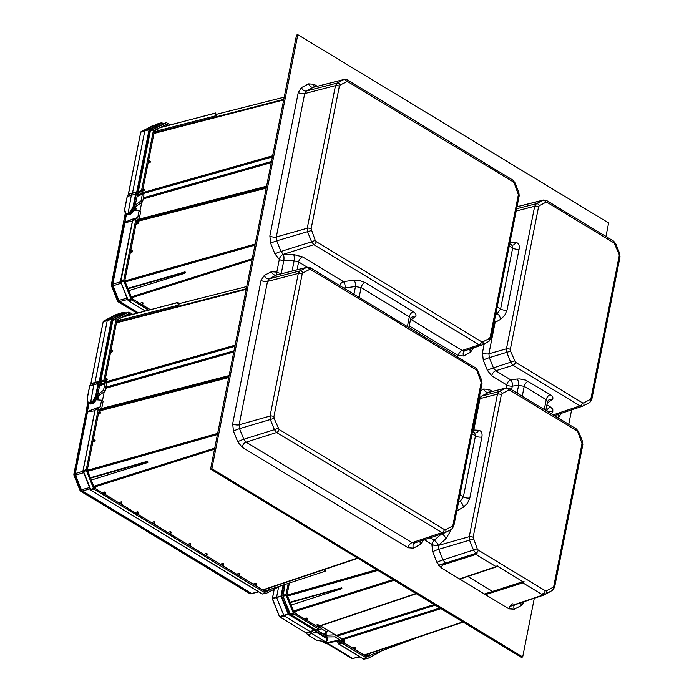 <?xml version="1.0" encoding="UTF-8"?>
<svg xmlns="http://www.w3.org/2000/svg" width="694" height="694" viewBox="0 0 694 694"><rect width="100%" height="100%" fill="white"/><g stroke="black" fill="none" stroke-linecap="round" stroke-linejoin="round"><path stroke-width="1.04" d="M605.949 236.481L608.629 222.939L297.821 34.7L296.52 35.082L210.577 469.109L521.394 657.348L522.695 656.966L534.311 598.263M568.75 424.338L571.622 409.868M297.821 34.7L211.878 468.728L522.695 656.966M211.878 468.728L210.577 469.109M481.983 345.022A2.811 2.013 -117.7 0 0 482.2 344.927L479.207 344.814L462.204 350.496L411.143 319.578L414.786 317.158A4.693 3.782 -123.7 0 0 411.447 317.366L410.648 318.754L408.913 327.516M347.902 81.753L346.662 81.658L340.103 85.102L339.357 86.247L311.12 228.847L315.232 240.358L316.247 241.633A2.811 1.622 121.2 0 1 313.853 244.67L283.273 254.334L280.983 251.454L311.597 241.824L313.853 244.67L479.207 344.814A2.811 1.622 -58.8 0 0 481.593 341.769L482.842 341.864L489.391 338.42L490.146 337.275L518.383 194.676L514.263 183.164L513.256 181.889L347.902 81.753A2.811 1.622 -58.8 0 0 347.408 79.914L347.408 79.914A2.811 1.622 -58.8 0 0 347.39 79.905L344.163 79.437M583.697 402.91L590.221 399.475L590.993 398.304L619.221 255.748L619.031 253.995L614.077 242.935L547.124 202.388L545.84 202.292L539.316 205.719L538.553 206.89L510.324 349.455L510.515 351.207L515.469 362.268L582.422 402.815L583.697 402.91A2.811 2.013 62.3 0 1 583.055 405.973A2.811 2.013 62.3 0 1 582.839 406.068L580.028 405.86L513.074 365.304L510.784 362.433L506.872 352.682L506.455 348.822L534.684 206.265L536.375 203.68L543.506 200.028M510.515 351.207L489.322 357.662L488.906 353.801L506.455 348.822A2.811 1.232 11.2 0 1 510.324 349.455M515.469 362.268A2.811 1.622 -58.8 0 1 513.074 365.304L495.716 370.778L493.434 367.898L514.428 360.958M582.839 406.068L589.579 402.546A2.811 2.013 62.3 0 1 589.362 402.633M478.27 550.125L545.224 590.672L546.499 590.768L553.023 587.341L553.795 586.161L582.023 443.605L577.92 432.102L576.879 430.792L509.925 390.245L508.641 390.149L502.126 393.576L501.354 394.756L473.126 537.312L477.229 548.815L478.27 550.125A2.811 1.622 -58.8 0 1 475.876 553.17L473.586 550.29L469.673 540.539L469.257 536.679L497.485 394.123L499.177 391.537L506.316 387.885M501.354 394.756A2.811 1.232 11.2 0 0 497.485 394.123L480.022 398.625L481.723 396.048L499.177 391.537A2.811 2.013 62.3 0 1 502.126 393.576M508.641 390.149A2.811 2.013 62.3 0 0 505.7 388.111L488.567 392.44L506.247 387.903L509.431 388.414L576.384 428.961A2.811 1.622 -58.8 0 1 576.879 430.792M473.317 539.065L438.729 549.318L438.322 545.389L445.947 538.796A4.693 1.726 -130.8 0 0 442.026 533.807M445.27 562.817L442.989 559.937L477.229 548.815M414.865 542.881L412.054 542.673L440.421 533.157L444.793 532.845A2.811 2.013 -117.7 0 0 445.01 532.758L445.01 532.758A2.811 2.013 -117.7 0 0 445.652 529.687L452.202 526.243L452.956 525.098L481.194 382.498L477.073 370.995L476.058 369.72L310.712 269.576A2.811 1.622 -58.8 0 0 310.218 267.745L310.218 267.745A2.811 1.622 -58.8 0 0 310.201 267.737L306.974 267.268M451.343 529.401A2.811 2.013 -117.8 0 0 451.56 529.305L444.793 532.845M317.227 86.256L313.957 84.269L308.587 83.87L301.482 87.609L298.255 92.536L269.862 235.925L270.66 243.29L274.919 253.909L279.326 259.426L276.811 272.126L271.397 271.701L264.293 275.431L261.065 280.359L232.672 423.748L233.47 431.113L237.73 441.74L242.093 447.231L408.063 547.748L413.433 548.147A4.693 3.357 62.3 0 1 414.5 543.046L444.316 533.035M310.712 269.576L309.472 269.489L302.914 272.933L302.168 274.078L273.93 416.678L274.113 418.387L279.057 429.456A2.811 1.622 121.2 0 1 276.663 432.501L246.084 442.156L243.794 439.276L274.408 429.655L276.663 432.501L442.009 532.636A2.811 1.622 -58.8 0 0 444.403 529.6L445.652 529.687M274.113 418.387L239.534 428.658L239.118 424.797L270.061 416.044L270.478 419.861L274.408 429.655L278.042 428.181M302.168 274.078A2.811 1.232 -168.8 0 0 298.299 273.445L267.511 281.417L269.203 278.832L299.973 270.894L298.299 273.445L270.061 416.044A2.811 1.223 -168.8 0 1 273.93 416.678M302.914 272.933A2.811 2.013 -117.8 0 0 299.973 270.894L306.522 267.442L276.307 275.093L306.922 267.277M309.472 269.489A2.811 2.013 -117.7 0 0 306.522 267.442L306.852 267.294M465.015 350.713L462.204 350.496A4.693 2.707 121.2 0 0 458.214 355.571L463.583 355.97L470.437 352.37L473.672 347.442M311.302 230.555L276.724 240.835L276.307 236.975L307.251 228.222L307.668 232.03L311.597 241.824L315.232 240.358M339.357 86.247A2.811 1.232 -168.8 0 0 335.488 85.614L304.701 93.586L306.392 91.009L337.163 83.063L335.488 85.614L307.251 228.222A2.811 1.223 -168.8 0 1 311.12 228.847M340.103 85.102A2.811 2.013 -117.8 0 0 337.163 83.063L343.712 79.619L313.497 87.27L344.111 79.446M346.662 81.658A2.811 2.013 -117.7 0 0 343.712 79.619L344.051 79.472M292.105 271.024L294.126 260.831A4.693 1.405 90.9 0 0 293.649 254.516L283.308 254.351A4.693 1.405 -89.1 0 1 283.785 260.666L294.126 260.831L298.611 261.959L307.251 267.199M282.571 273.436L281.278 273.367A4.693 1.501 -86.7 0 1 281.165 273.792M344.84 288.713L345.005 287.889A4.693 2.377 82.7 0 0 343.417 281.608L302.601 256.893L293.649 254.516M343.495 287.897A4.693 2.047 -168.8 0 0 345.005 287.889L355.467 286.544A4.693 2.377 82.7 0 0 353.879 280.263L343.417 281.608A4.693 2.707 121.2 0 0 339.739 285.624M353.949 294.23L355.467 286.544L361.08 287.594L409.321 316.811L410.648 318.754M410.527 319.379A4.693 3.782 -123.7 0 1 411.143 319.578A4.693 2.707 121.2 0 0 410.423 319.908M509.249 245.98L512.666 248.044L511.764 244.939L509.708 243.698M511.764 244.947L512.25 245.112A4.693 3.591 93.8 0 0 515.746 242.44L510.029 242.067M496.01 312.855L497.268 313.619L500.6 308.986L497.19 306.913M472.059 433.837L475.468 435.91L474.566 432.804L475.052 432.969A4.693 3.591 -86.2 0 0 478.548 430.297C481.402 430.74 482.521 432.961 481.914 436.96L469.855 497.893L467.47 503.315L463.314 507.236A4.693 2.533 60.5 0 0 460.07 501.476L463.401 496.843L459.992 494.779M495.681 314.521L497.268 313.619A4.693 2.533 -119.5 0 1 500.513 319.379L504.668 315.458L507.045 310.036L519.112 249.103C519.719 245.103 518.6 242.883 515.746 242.44M494.579 320.108A4.693 2.533 -119.5 0 1 495.108 322.441L500.513 319.379M474.566 432.804L472.51 431.555M478.548 430.297L473.82 429.985A4.693 3.591 -86.2 0 1 472.727 431.685M441.479 533.99L434.21 540.27A4.693 1.726 -130.8 0 1 438.322 545.389A4.693 2.047 -168.8 0 1 431.876 544.339L432.666 551.773L436.925 562.392L441.289 567.883L508.902 608.838L514.271 609.237L521.376 605.498L524.343 601.611M511.591 389.716L512.293 386.142A4.693 2.377 82.7 0 0 510.706 379.861L495.716 370.778A4.693 2.707 121.2 0 0 491.725 375.853L506.715 384.927L506.126 387.929M517.073 393.038L518.6 385.326A4.693 2.377 82.7 0 0 517.013 379.045L510.706 379.861A4.693 2.707 121.2 0 0 506.715 384.927A4.693 2.047 -168.8 0 0 512.293 386.142L518.6 385.326L524.213 386.376L546.221 399.709L547.557 401.653L545.814 410.449M547.557 401.653L548.355 400.264A4.693 3.782 -123.7 0 1 551.687 400.048C553.717 398.443 553.222 396.638 550.212 394.634L525.74 380.139L519.832 378.95L517.013 379.045M546.716 410.987A4.693 2.707 121.2 0 1 550.403 406.953L552.806 409.226L552.806 411.455A4.693 4.112 32 0 0 548.807 412.253M97.993 399.926L98.583 397.697L97.88 396.187L98.565 398.564L98.045 399.926M97.628 396.083L98.088 397.74L97.368 399.874M115.594 314.807L103.224 321.608L90.957 383.522A0.937 0.642 -105.4 0 1 90.923 383.652L90.801 383.808M119.871 313.332A0.937 0.642 72.5 0 0 119.689 313.384L107.639 319.717A0.937 0.651 72.6 0 0 107.327 320.194L95.061 382.16A0.937 0.651 -107.2 0 1 94.974 382.394L93.942 384.268A0.937 0.651 72.8 0 0 93.855 384.511L90.515 403.266L88.121 402.98L87.106 400.16M87.192 398.85L87.244 398.608C86.854 401.774 87.869 403.127 90.263 402.65L93.152 400.733L95.607 396.048L96.258 396.153C95.468 399.571 93.56 401.939 90.515 403.266M91.92 403.934L89.17 403.639L90.662 403.995L92.319 403.431L91.504 403.856C94.497 402.503 96.388 400.117 97.169 396.699L99.953 384.502A0.937 0.555 28.8 0 1 99.875 384.606M115.412 314.885L119.75 313.358A0.937 0.642 72.5 0 0 119.75 313.358L124.018 312.161L124.686 312.552L112.246 319.093L99.979 381.041A1.414 0.972 -106.4 0 1 99.849 381.405L98.782 383.4L96.258 396.153L97.169 396.699L99.884 384.719M95.607 396.048L98.132 383.296A0.937 0.642 -105.9 0 1 98.21 383.053L99.242 381.18A0.937 0.651 73.4 0 0 99.329 380.945L111.595 318.988L123.931 312.196L115.473 314.85L103.493 321.149L111.908 318.52L112.402 318.858M112.246 319.093L103.172 321.851M98.782 383.4L89.76 385.881L87.244 398.608M178.488 305.134L179.139 304.787L178.037 302.384L177.525 302.653L178.488 305.134L120.739 320.003L118.553 321.149M324.306 569.54L325.018 571.275L325.529 571.006L324.948 569.323M146.234 462.993L145.931 462.23L147.579 461.25L147.969 462.221L146.234 462.993L91.244 480.066L94.271 487.613L95.442 485.826A1671.751 641.629 142.6 0 1 93.759 486.286M94.852 410.753L87.505 411.889L75.299 473.568A2.16 1.501 73.5 0 0 75.264 474.366L81.328 489.782A2.16 1.492 73.8 0 0 81.736 490.493L251.271 593.327A2.16 1.492 73.9 0 0 251.879 593.535L252.451 593.413M88.997 403.535L87.505 411.074A1.405 0.989 73.1 0 0 87.479 411.499L87.487 412.002M125.189 313.332L112.87 320.272L100.856 380.954L101.758 384.988L101.827 384.337L99.736 385.439M100.864 381.648L101.55 383.808L104.742 382.576L104.855 383.635L101.732 384.875M96.987 408.749L97.264 407.682L95.13 409.859L83.115 470.541L91.001 490.198L262.427 594.012L266.158 593.335M96.718 408.558L99.797 407.543L100.266 406.831L101.576 400.204L96.431 399.805M97.264 407.682L87.409 411.551L100.266 406.831M255.965 585.727L262.67 589.952M239.577 575.803L253.05 584.122M223.182 565.87L236.654 574.198M206.786 555.946L220.258 564.265M119.967 318.277L120.739 320.003M266.166 590.872L268.76 589.744L266.184 591.097M170.724 534.102L187.475 544.408M154.328 524.17L167.801 532.498M137.941 514.245L151.413 522.573M121.545 504.321L135.018 512.64M105.15 494.388L118.622 502.716M94.887 488.177L102.235 492.783M99.155 410.137L99.702 409.191M99.754 409.824L99.103 410.406M95.494 409.208L98.774 408.081A1.405 0.972 73.6 0 0 98.305 408.783L86.273 469.569A1.405 0.972 73.6 0 0 86.386 470.627L93.577 488.55A1.405 0.972 73.6 0 0 94.202 489.339L265.707 593.205A1.405 0.972 73.6 0 0 266.322 593.318A1.405 0.972 73.6 0 0 266.47 593.257L278.459 586.951A1.405 0.972 73.6 0 0 278.849 586.491M132.467 314.182L129.266 312.248A1.405 0.972 73.6 0 0 128.598 312.144A1.405 0.972 73.6 0 0 128.503 312.187L116.505 318.494A1.405 0.972 73.6 0 0 116.045 319.197L104.013 379.982A1.405 0.972 73.6 0 0 104.126 381.041L100.968 382.004M102.348 492.688L104.907 491.925L104.464 494.137L94.818 488.29L95.98 486.511A1.405 0.972 -106.4 0 1 95.442 485.826M246.17 289.355L116.635 322.797A1671.751 1072.325 32.4 0 1 118.535 322.242A1.405 0.972 -106.4 0 1 118.934 321.634L117.355 319.648L122.404 316.993L177.525 302.653M100.899 408.558L100.873 408.714A1.405 0.946 -102.9 0 1 100.413 409.417L99.736 409.772M217.422 434.548L87.739 471.33A1671.751 334.786 -7.3 0 1 89.405 470.784A1.405 0.972 -106.4 0 1 89.3 469.864L87.366 469.725L93.204 440.196L94.965 441.263L92.875 441.896M325.018 571.275L271.259 588.998L266.262 591.774L265.976 589.111A1.405 0.972 -106.4 0 1 265.915 589.128A1.405 0.972 -106.4 0 1 265.308 589.059A1671.751 1199.423 94.8 0 1 263.425 589.64L357.488 558.089M178.037 302.384L122.448 317.115M123.714 316.447L128.711 313.679L128.867 315.119M268.561 589.614L268.04 588.417M271.302 589.119L268.76 589.744M145.931 462.23L90.489 478.183L87.461 470.636L89.405 470.784M147.579 461.25L90.315 477.75M91.33 480.031L90.567 478.131M118.743 502.621L121.303 501.849L121.953 502.248L121.519 504.469L137.256 513.994L137.69 511.773L138.349 512.172L137.906 514.393L153.643 523.927L154.085 521.706L154.745 522.105L154.302 524.317L170.039 533.851L170.481 531.63L171.132 532.029L170.698 534.25L189.714 545.762L190.147 543.549L190.807 543.94L190.364 546.161L206.101 555.694L206.543 553.474L207.202 553.873L206.76 556.094L222.496 565.619L222.939 563.407L223.589 563.797L223.156 566.018L238.892 575.552L239.326 573.331L239.985 573.73L239.543 575.951L255.279 585.476L255.722 583.255L256.381 583.654L255.939 585.875L265.594 591.722L265.308 589.059M104.907 491.925L105.566 492.315L105.124 494.536L120.86 504.07L121.303 501.849M167.922 532.402L170.481 531.63M151.526 522.478L154.085 521.706M135.13 512.545L137.69 511.773M129.509 314.946L129.379 313.723L130.836 314.608M126.187 315.813L126.1 315.05M97.776 396.257L105.106 391.216L106.486 384.259L105.011 380.581L105.358 378.837L107.11 379.904L107.275 379.071L105.523 378.013L110.945 350.609L112.706 351.676L112.87 350.852L111.109 349.785L116.956 320.264L118.535 322.242M112.706 351.676L110.615 352.309M107.11 379.904L105.02 380.538M98.461 413.667L100.552 413.034L98.8 411.967L93.369 439.371L95.13 440.43L94.965 441.263M101.576 400.204L103.146 401.149L101.766 408.107L99.303 409.399L98.964 411.143L100.717 412.21L100.552 413.034M236.775 574.103L239.326 573.331M253.163 584.027L255.722 583.255M187.588 544.322L190.147 543.549M190.373 546.126L203.845 554.324M203.854 554.289L206.543 553.474M220.38 564.17L222.939 563.407M262.766 589.848L263.425 589.64M97.975 394.348L103.545 390.262L104.855 383.635M105.106 391.216L103.545 390.262M101.471 383.617L100.075 384.294M104.742 382.576L104.126 381.041M98.774 408.081L99.797 407.543M104.213 391.824L102.452 400.733M86.056 412.774L73.92 474.071A1.978 1.371 73.6 0 0 74.076 475.546L79.949 490.19A1.978 1.371 73.6 0 0 80.825 491.291L249.84 593.648A1.978 1.371 73.6 0 0 250.612 593.83L249.788 593.639L250.994 593.457A2.16 1.492 73.6 0 0 251.835 593.656A2.16 1.492 73.6 0 0 252.174 593.544L252.278 593.491M86.073 412.704L87.201 411.924L74.978 473.646A2.16 1.492 73.6 0 0 75.152 475.26L81.025 489.895A2.16 1.492 73.6 0 0 81.979 491.1L250.994 593.457M87.201 411.924L88.745 403.379M337.241 641.334L326.961 642.904L352.656 658.467L353.775 658.554M319.769 627.246L319.006 626.37M341.622 587.853L340.667 588.339L340.91 588.946L341.89 588.538L341.622 587.853L289.988 602.201M318.555 627.523L321.86 626.743L319.396 628.035L318.017 627.202L318.459 624.982L317.8 624.583L317.358 626.803L307.147 620.618L307.589 618.397L306.93 617.998L304.258 618.866M317.8 624.583L315.128 625.45M420.104 636.58L372.496 654.242L367.681 656.923L367.395 654.269A1.405 0.972 -106.4 0 1 367.343 654.286A1.405 0.972 -106.4 0 1 366.727 654.216L367.013 656.871L355.12 649.671L355.554 647.45L354.903 647.051L354.461 649.272L344.25 643.086L344.684 640.866L344.033 640.467L341.908 641.109M354.903 647.051L352.222 647.918M366.727 654.216A1671.751 1199.423 94.8 0 1 364.844 654.798L364.098 655.11M367.586 656.021L369.789 654.867L369.26 653.644M340.667 588.339L290.239 602.592L294.048 612.334L295.219 610.555A1671.751 641.629 142.6 0 1 293.545 611.015M372.548 654.364L367.612 656.246M289.407 583.012L287.143 594.446L289.086 594.585A1.405 0.972 -106.4 0 0 289.181 595.504L287.238 595.357L290.239 602.592M325.339 635.27L335.228 634.845L340.737 638.176L342.211 641.855L343.591 642.687L344.033 640.467M321.86 626.743L327.36 630.074L326.961 632.104L321.66 628.885L320.055 629.267M288.227 583.402L286.067 594.298A1.405 0.972 73.6 0 0 286.18 595.348L293.371 613.262A1.405 0.972 73.6 0 0 293.987 614.043L319.153 629.284A1.405 0.972 73.6 0 0 319.769 629.397A1.405 0.972 73.6 0 0 319.917 629.337L321.66 628.885M295.219 610.555A1.405 0.972 -106.4 0 0 295.765 611.232L294.594 613.01L306.488 620.219L306.93 617.998M337.111 640.857L340.138 640.076L334.829 636.866L327.473 636.936M323.525 634.169L326.961 632.104M320.515 625.867L336.278 635.418A1.405 0.928 -108.4 0 1 336.538 635.635M338.143 643.208L341.335 642.314A1.405 0.972 73.6 0 0 341.96 643.095L367.126 658.337A1.405 0.972 73.6 0 0 367.742 658.45A1.405 0.972 73.6 0 0 367.889 658.389L379.87 652.091A1.405 0.972 73.6 0 0 380.329 651.406M335.228 634.845L334.829 636.866M340.138 640.076L340.763 640.866L337.449 641.473L338.759 643.971L363.847 659.161L367.586 658.467M341.335 642.314L340.763 640.866M324.861 641.924L326.137 642.696A1.405 0.98 74.3 0 0 326.458 642.826L326.891 642.896M377.866 570.425L287.516 596.051A1671.751 334.786 -7.3 0 1 289.181 595.504M420.538 636.441L420.174 636.953M340.91 588.946L291.211 605.012M484.412 594.003L524.039 581.346A1.405 0.815 121.2 0 1 522.842 582.865L485.479 594.645M543.923 594.992L550.273 591.652A1.405 1.006 -117.7 0 0 550.377 591.609L550.377 591.609A1.405 1.006 -117.7 0 0 550.698 591.288M510.107 606.062L542.951 595.044A1.405 0.815 -58.8 0 0 544.148 593.526A1.405 1.006 62.3 0 1 543.827 595.053L543.827 595.053A1.405 1.006 62.3 0 1 543.723 595.105A1.405 0.963 71.5 0 1 543.619 595.148A1.405 1.405 0 0 0 543.827 595.053L550.377 591.609A1.405 1.405 0 0 0 550.854 591.21M459.506 578.917L496.071 566.651A1.405 0.815 -58.8 0 0 497.26 565.133A1.405 1.006 62.3 0 1 496.939 566.66L496.939 566.66A1.405 1.006 62.3 0 1 496.835 566.712A1.405 0.963 71.5 0 1 496.739 566.746A1.405 1.405 0 0 0 496.939 566.66L497.043 566.599M438.53 565.298L477.16 552.953A1.405 0.815 121.2 0 1 475.963 554.471L442.572 565.003M336.668 640.597L326.076 642.696L336.668 640.597L337.449 641.473L336.79 640.753M285.043 584.452L283.013 596.311L290.161 614.129L315.874 630.109L319.613 629.415M337.414 641.395L338.134 643.182M325.85 635.244L324.584 633.527M324.835 633.379L325.98 634.342L325.998 635.236L326.258 633.9L325.495 632.98M325.755 641.516L325.347 641.733C327.663 640.709 327.672 639.365 325.365 637.717L316.525 632.364A0.729 0.503 -106.4 0 1 316.369 632.234L314.746 630.421A1.154 0.798 73.6 0 0 314.503 630.213L288.487 614.45A0.729 0.503 -106.4 0 1 288.166 614.051L281.079 596.389A0.729 0.503 -106.4 0 1 281.018 595.851L283.152 585.077M283.863 584.842L281.677 596.146L288.765 613.808L314.903 629.71A1.622 1.119 -106.4 0 1 315.25 629.996L316.915 631.852L326.466 637.699L327.637 639.894L327.906 637.986L326.874 636.537L317.488 630.768A1.622 1.119 -106.4 0 1 317.149 630.482L316.846 630.135M278.641 586.812L276.628 597.005A0.937 0.651 73.6 0 0 276.706 597.707L283.785 615.37A0.937 0.651 73.6 0 0 284.202 615.89L310.227 631.653L314.903 629.71M315.25 629.996L310.426 631.818A0.937 0.651 73.6 0 0 310.227 631.653L305.759 632.702M288.765 613.808L279.448 616.619L272.49 598.939L279.587 616.593A0.885 0.607 73.6 0 0 279.986 617.087L306.002 632.85A0.989 0.685 -106.4 0 1 306.21 633.023L310.426 631.818L312.04 633.631A0.937 0.651 73.6 0 0 312.239 633.796L325.347 641.733L316.62 640.206M324.74 634.906L323.951 633.908M328.08 643.616L327.429 643.78L351.598 658.424A1.692 1.171 74.2 0 0 352.075 658.58L352.526 658.485M323.04 642.054L324.983 643.225L325.963 642.974L324.358 641.993M325.963 642.974A1.692 1.162 73.6 0 0 326.353 643.121L325.156 643.321M327.689 643.347L326.353 643.121M135.495 210.525L136.085 208.295L135.373 206.795L136.067 209.163L135.547 210.534M135.13 206.691L135.59 208.339L134.87 210.473M153.096 125.414L140.839 131.921M157.373 123.931A0.937 0.642 72.5 0 0 157.191 123.983L145.141 130.325A0.937 0.651 72.6 0 0 144.829 130.793L132.563 192.758A0.937 0.651 -107.2 0 1 132.476 193.001L131.444 194.875A0.937 0.651 72.8 0 0 131.357 195.118L128.017 213.865L125.484 213.466L124.608 210.768M124.694 209.458L124.747 209.206C124.356 212.373 125.371 213.726 127.765 213.258L130.654 211.332L133.109 206.647L133.76 206.751C132.97 210.169 131.062 212.546 128.017 213.865M134.94 207.68C133.014 212.199 131.183 214.489 129.431 214.533L126.672 214.238L128.433 214.576L129.821 214.03L129.006 214.455C131.999 213.11 133.89 210.724 134.671 207.306L137.455 195.109A0.937 0.555 28.8 0 1 137.369 195.205M133.109 206.647L135.634 193.904A0.937 0.642 -105.9 0 1 135.712 193.661L136.744 191.787A0.937 0.651 73.4 0 0 136.831 191.544L149.097 129.587L161.433 122.795L157.252 123.957M140.917 131.825L149.41 129.119L149.904 129.457L140.726 132.207L128.459 194.129A0.937 0.642 -105.4 0 1 128.425 194.251L128.303 194.415M127.21 196.402L136.319 193.886L127.262 196.48L124.747 209.206M215.99 115.733L216.641 115.395L215.539 112.992L215.027 113.261L215.99 115.733L158.241 130.602L156.055 131.756M183.737 273.601L183.433 272.837L185.081 271.857L185.472 272.829L183.737 273.601L128.832 290.63L131.773 298.212L132.944 296.433A1671.751 641.629 142.6 0 1 131.261 296.893L252.234 258.749M132.354 221.36L125.007 222.488L112.792 284.167A2.16 1.501 73.5 0 0 112.766 284.965L118.83 300.381A2.16 1.492 73.8 0 0 119.238 301.092L138.158 312.708M126.499 214.134L125.007 221.681A1.405 0.989 73.1 0 0 124.981 222.106L124.989 222.601M150.737 130.229L163.524 123.957L150.372 130.871L138.358 191.561L139.26 195.595L139.329 194.945L137.238 196.038M138.366 192.247L139.052 194.415L142.244 193.184L142.357 194.233L139.234 195.482M134.489 219.356L134.766 218.289L132.632 220.458L120.73 282.198L128.503 300.797L145.176 310.895M134.22 219.165L137.768 217.439L139.078 210.803L133.933 210.403M134.766 218.289L124.911 222.149L137.768 217.439M157.469 128.876L158.241 130.602M132.389 298.776L139.737 303.391M136.657 220.744L137.204 219.79M137.256 220.432L136.605 221.013M132.996 219.816L136.276 218.688A1.405 0.972 73.6 0 0 135.807 219.391L123.775 280.176A1.405 0.972 73.6 0 0 123.888 281.226L131.079 299.157A1.405 0.972 73.6 0 0 131.704 299.938L148.412 310.053M169.969 124.79L166.768 122.847A1.405 0.972 73.6 0 0 166.1 122.751A1.405 0.972 73.6 0 0 166.005 122.795L154.007 129.101A1.405 0.972 73.6 0 0 153.548 129.804L141.515 190.59A1.405 0.972 73.6 0 0 141.628 191.639L138.47 192.611M139.85 303.295L142.409 302.523L141.966 304.744L132.32 298.897L133.482 297.119A1.405 0.972 -106.4 0 1 132.944 296.433M283.673 99.953L154.137 133.395A1671.751 1072.325 32.4 0 1 156.037 132.849A1.405 0.972 -106.4 0 1 156.436 132.233L154.857 130.246L159.906 127.592L215.027 113.261M138.401 219.165L138.375 219.321A1.405 0.946 -102.9 0 1 137.915 220.024L137.238 220.371M254.924 245.147L125.241 281.938A1671.751 334.786 -7.3 0 1 126.907 281.382A1.405 0.972 -106.4 0 1 126.802 280.471L124.868 280.324L130.706 250.803L132.467 251.861L130.377 252.495M215.539 112.992L159.95 127.722M161.216 127.054L166.213 124.278L166.369 125.718M183.433 272.837L127.991 288.782L124.963 281.243L126.907 281.382M185.081 271.857L127.817 288.357M128.832 290.63L128.069 288.739M150.043 309.637L142.626 305.143L143.068 302.922L142.409 302.523M167.011 125.553L166.881 124.33L168.338 125.206M163.689 126.412L163.602 125.649M135.278 206.864L142.608 201.815L143.988 194.867L142.513 191.188L142.86 189.445L144.612 190.503L144.777 189.679L143.025 188.612L148.447 161.216L150.208 162.275L150.372 161.45L148.611 160.383L154.458 130.862L156.037 132.849M150.208 162.275L148.108 162.908M144.612 190.503L142.522 191.136M135.963 224.266L138.054 223.642L136.302 222.574L130.871 249.97L132.632 251.037L132.467 251.861M139.078 210.803L140.648 211.757L139.268 218.705L136.805 219.998L136.466 221.742L138.219 222.809L138.054 223.642M135.477 204.947L141.047 200.87L142.357 194.233M142.608 201.815L141.047 200.87M138.974 194.225L137.577 194.893M142.244 193.184L141.628 191.639M136.276 218.688L137.299 218.142M141.715 202.431L139.954 211.34M123.558 223.373L111.422 284.67A1.978 1.371 73.6 0 0 111.578 286.154L117.451 300.788A1.978 1.371 73.6 0 0 118.327 301.89L136.779 313.063L118.275 301.881L119.481 301.699L137.811 312.803M123.549 222.21L123.567 222.106A1.405 0.998 72.5 0 0 123.541 222.531L123.584 223.294L124.703 222.531L112.48 284.245A2.16 1.492 73.6 0 0 112.654 285.859L118.527 300.502A2.16 1.492 73.6 0 0 119.481 301.699M124.703 222.531L126.247 213.978M458.812 500.712L460.07 501.476L458.482 502.378M492.306 391.425L489.036 389.447L483.666 389.048L480.604 390.653M484.212 343.868L482.451 352.743L483.258 360.117L487.361 370.353L491.725 375.853M409.234 325.911L458.214 355.571M558.097 417.883L561.802 412.713M424.303 539.75L431.876 544.339A4.693 2.707 121.2 0 1 434.21 540.27L430.124 537.798M413.433 548.147L420.538 544.408L423.774 539.481M547.297 402.98L551.687 400.048M550.403 406.953L546.924 404.845M551.348 413.798L552.806 411.455M553.135 414.882L580.028 405.86A2.811 1.622 -58.8 0 0 582.422 402.815M277.201 274.798A4.693 2.707 -58.8 0 1 276.811 272.126A4.693 2.047 -168.8 0 0 281.278 273.367L283.785 260.666A4.693 2.047 -168.8 0 1 279.326 259.426A4.693 2.707 -58.8 0 1 283.308 254.351L283.273 254.334A4.693 2.707 -58.8 0 0 279.283 259.4M353.879 280.263L359.718 280.55L365.061 282.527L413.303 311.736C416.313 313.74 416.808 315.553 414.786 317.158M538.553 206.89A2.811 1.232 11.2 0 0 534.684 206.265L516.171 211.045M482.451 352.743A4.693 2.047 -168.8 0 0 488.906 353.801L495.108 322.441A4.693 2.047 -168.8 0 1 494.076 322.606M456.791 510.931L463.314 507.236M448.541 530.901A4.693 2.047 -168.8 0 0 450.71 530.719L450.926 529.643M450.71 530.719L445.947 538.796M431.859 544.4A4.693 2.047 -168.8 0 0 438.313 545.458L469.257 536.679A2.811 1.232 11.2 0 1 473.126 537.312M472.788 430.159A4.693 2.047 11.2 0 0 473.82 429.985L480.022 398.625A4.693 2.047 11.2 0 1 478.99 398.798M516.614 208.781L536.375 203.68A2.811 2.013 62.3 0 1 539.316 205.719M545.84 202.292A2.811 2.013 62.3 0 0 542.899 200.254L517.013 206.803M487.361 370.353A4.693 0.468 158.1 0 1 493.434 367.898L489.322 357.662A4.693 0.468 158.1 0 0 483.258 360.117M590.221 399.475A2.811 2.013 62.3 0 1 589.579 402.546L591.8 399.423A2.811 1.232 11.2 0 0 590.993 398.304M619.221 255.748A2.811 1.232 11.2 0 1 620.028 256.867L591.8 399.423M619.031 253.995L619.69 253.518L620.028 256.867M615.118 244.245L615.778 243.768L619.69 253.518M614.077 242.935A2.811 1.622 -58.8 0 0 613.583 241.104L615.778 243.768M547.124 202.388A2.811 1.622 -58.8 0 0 546.629 200.549L613.583 241.104M479.589 395.771A4.693 3.357 62.3 0 0 481.723 396.048L488.567 392.44A4.693 3.357 62.3 0 1 483.666 389.048M436.925 562.392A4.693 0.468 158.1 0 1 442.989 559.937L438.729 549.318A4.693 0.468 158.1 0 0 432.666 551.773M523.103 581.772L497.338 566.165M492.54 591.444L467.799 576.454M542.829 593.717A2.811 1.622 -58.8 0 0 545.224 590.672M546.499 590.768A2.811 2.013 62.3 0 1 545.857 593.83L552.381 590.403A2.811 2.013 62.3 0 1 552.164 590.499M553.023 587.341A2.811 2.013 62.3 0 1 552.381 590.403L554.601 587.289A2.811 1.232 11.2 0 0 553.795 586.161M582.023 443.605A2.811 1.232 11.2 0 1 582.83 444.724L554.601 587.289M581.832 441.852L582.492 441.375L582.83 444.724M577.92 432.102L578.579 431.625L582.492 441.375M509.925 390.245A2.811 1.622 -58.8 0 0 509.431 388.414M408.063 547.748A4.693 2.707 121.2 0 1 412.054 542.673L246.084 442.156A4.693 2.707 121.2 0 0 242.093 447.231M237.73 441.74A4.693 0.468 158.1 0 1 243.794 439.276L239.534 428.658A4.693 0.468 158.1 0 0 233.47 431.113M232.672 423.748A4.693 2.047 -168.8 0 0 239.118 424.797L267.511 281.417A4.693 2.047 -168.8 0 1 261.065 280.359M264.293 275.431A4.693 3.357 -117.7 0 0 269.203 278.832L276.307 275.093A4.693 3.357 -117.7 0 1 271.397 271.701M279.057 429.456L444.403 529.6M310.218 267.745L475.572 367.881A2.811 1.622 121.2 0 1 475.572 367.889L477.732 370.518L481.662 380.312L482 383.617L453.763 526.217A2.811 1.232 -168.8 0 0 453.763 526.217L451.56 529.305A2.811 2.013 -117.8 0 0 452.202 526.243M453.763 526.217A2.811 1.232 -168.8 0 0 452.956 525.098M482 383.617A2.811 1.223 -168.8 0 0 481.194 382.498M481.662 380.312L481.003 380.789M477.732 370.518L477.073 370.995M475.572 367.889A2.811 1.622 121.2 0 1 476.058 369.72M274.919 253.909A4.693 0.468 -21.9 0 1 280.983 251.454L276.724 240.835A4.693 0.468 -21.9 0 0 270.66 243.29M269.862 235.925A4.693 2.047 11.2 0 0 276.307 236.975L304.701 93.586A4.693 2.047 11.2 0 1 298.255 92.536M301.482 87.609A4.693 3.357 62.3 0 0 306.392 91.009L313.497 87.27A4.693 3.357 62.3 0 1 308.587 83.87M316.247 241.633L481.593 341.769M488.533 341.578A2.811 2.013 -117.8 0 0 488.75 341.483L482.2 344.927A2.811 2.013 -117.7 0 0 482.842 341.864M347.408 79.914L512.762 180.058L514.922 182.696L518.852 192.49L519.19 195.795L490.953 338.394A2.811 1.232 -168.8 0 0 490.953 338.394L488.75 341.483A2.811 2.013 -117.8 0 0 489.391 338.42M490.953 338.394A2.811 1.232 -168.8 0 0 490.146 337.275M519.19 195.795A2.811 1.223 -168.8 0 0 518.383 194.676M518.852 192.49L518.192 192.958M514.922 182.696L514.263 183.164M512.762 180.058A2.811 1.622 121.2 0 1 513.256 181.889M519.112 249.103A4.693 2.047 -168.8 0 1 512.666 248.044L500.6 308.986A4.693 2.047 -168.8 0 0 507.045 310.036M481.914 436.96A4.693 2.047 11.2 0 1 475.468 435.91L463.401 496.843A4.693 2.047 11.2 0 0 469.855 497.893M359.136 297.37L361.08 287.594A4.693 2.707 121.2 0 1 365.061 282.527M413.303 311.736A4.693 2.707 121.2 0 0 409.321 316.811L407.378 326.588M550.212 394.634A4.693 2.707 121.2 0 0 546.221 399.709L544.278 409.521M522.27 396.187L524.213 386.376A4.693 2.707 121.2 0 1 528.203 381.301M297.067 269.775L298.611 261.959A4.693 2.707 121.2 0 1 302.601 256.893M276.767 272.1A4.693 2.707 -58.8 0 0 277.184 274.798M314.373 86.976A4.693 2.707 121.2 0 1 313.957 84.269M463.583 355.97A4.693 3.357 62.3 0 1 464.65 350.869L481.506 345.213M470.437 352.37A4.693 3.357 62.3 0 1 470.159 349.021M420.538 544.408A4.693 3.357 62.3 0 1 420.252 541.112M489.452 392.153A4.693 2.707 121.2 0 1 489.036 389.447M441.289 567.883A4.693 2.707 121.2 0 1 443.865 563.615M508.902 608.838A4.693 2.707 121.2 0 1 512.883 603.763M514.271 609.237A4.693 3.357 62.3 0 1 514.436 604.934M521.376 605.498A4.693 3.357 62.3 0 1 520.977 602.739M558.28 414.344A4.693 3.357 -117.7 0 0 558.566 417.641M98.505 398.486L98.08 399.926M98.583 397.87L98.531 398.503M98.028 398.191L97.576 396.387M125.666 313.15L124.686 312.552M124.686 312.378L125.848 313.081M125.935 313.055L124.426 312.534M103.206 321.608L90.845 383.626L99.979 381.041M90.853 383.695L89.847 385.638L98.817 383.279M90.923 383.652A0.937 0.642 -105.4 0 1 90.879 383.765L99.849 381.405M89.708 385.803L89.847 385.638A0.937 0.659 72.6 0 0 89.76 385.881L89.708 386.124M90.749 383.999L89.795 385.751M89.673 385.933L87.123 398.712L88.338 403.127L89.17 403.639M99.615 384.346L100.812 381.986A0.937 0.555 28.8 0 1 100.821 381.995L100.812 381.978M99.789 383.86A0.937 0.555 28.8 0 1 99.953 384.502L100.986 382.628M97.073 399.848L97.767 398.156M82.985 471.209L75.299 473.568L75.299 474.575M81.658 490.38L75.386 475.19L81.25 489.791L89.5 487.578M87.435 411.941L75.273 473.716M251.133 593.24L82.196 490.979L90.029 488.897M88.953 403.5L87.487 411.221M251.775 593.517L258.298 591.592M258.775 591.878L251.879 593.535M113.235 319.63L116.505 318.494M112.818 320.515L116.045 319.197M100.821 381.214L104.013 379.982M95.087 410.102L98.305 408.783M83.089 470.801L86.273 469.569M83.124 471.235L90.246 489.435L93.577 488.55M90.758 490.007L94.202 489.339M266.314 593.318L262.271 594.003L265.707 593.205M118.422 320.984L120.548 319.865M86.386 470.627L83.228 471.59M128.503 312.187L125.25 313.298M83.532 472.709L75.473 475.182M101.758 384.988L99.676 385.777M214.524 449.191L95.937 486.572M93.742 486.286L214.732 448.142M246.726 286.561L178.679 303.781M118.926 321.617L246.292 288.739M105.557 381.934L235.119 345.187M234.893 346.332L105.948 382.906M105.913 387.183L233.999 350.852M233.765 351.997L105.679 388.328M100.439 408.801L229.089 375.61M228.968 376.226L99.728 409.555M99.103 410.44L228.829 376.946M228.708 377.562L98.973 411.056M89.127 469.855L217.647 433.394M265.915 589.128L357.835 558.297L265.811 589.154M73.902 474.158L74.978 473.646M74.076 475.52L75.152 475.26M80.747 491.239L81.979 491.1M249.762 593.596L80.773 491.283L73.876 474.106L86.03 412.73M79.949 490.19L81.025 489.895M86.047 411.611L86.065 411.507A1.405 0.998 72.5 0 0 86.039 411.932L87.175 411.568M87.808 402.694L86.065 411.507L87.21 411.152M86.082 412.696L87.774 402.659M86.039 411.993L86.03 412.739M352.075 658.58L352.561 658.415M496.626 566.772L459.836 579.117M416.322 593.717L318.121 626.665L416.331 593.726M341.136 639.174L439.944 608.022M543.515 595.174L509.838 606.469L543.619 595.148A1.405 0.963 71.5 0 1 542.951 595.044L522.842 582.865A1.405 0.946 72.5 0 1 522.226 582.084L521.775 580.965M435.268 605.185L337.275 636.077M288.904 594.576L376.642 569.687M293.519 611.006L393.064 579.629M318.19 626.326L415.992 593.517M459.844 579.126L496.739 566.755A1.405 0.963 71.5 0 1 496.071 566.651L475.963 554.471A1.405 0.946 72.5 0 1 475.338 553.691M394.123 580.271L295.722 611.301M294.672 612.897L304.371 618.77M307.173 620.471L315.241 625.355M441.011 608.664L341.483 640.042M344.276 642.939L352.344 647.823M355.146 649.523L364.185 654.997M364.844 654.798L462.872 621.911M367.343 654.286L463.219 622.119L367.239 654.312M318.988 626.378L318.086 626.856M318.641 629.684L317.505 629.97M336.217 635.435L434.201 604.543M338.516 643.772L337.44 641.473M286.18 595.348L283.013 596.311L290.023 614.155L293.371 613.262M290.543 614.719L282.9 595.92M293.987 614.043L290.63 614.901L315.727 630.1L319.153 629.284M341.96 643.095L338.603 643.954L363.691 659.153L367.126 658.337M352.656 658.467L359.648 656.697M282.866 595.53L286.067 594.298M319.361 627.341L318.772 627.654M363.613 659.022L367.742 658.45M315.64 629.97L319.769 629.397M284.93 584.487L283.013 596.311M324.827 641.933L326.05 642.644M360.108 656.975L352.595 658.459L326.388 642.809M317.488 630.586L325.937 635.626L325.365 637.717M316.915 631.852L307.772 634.845M316.863 631.809L307.832 634.837A0.885 0.607 73.6 0 0 308.023 634.993L316.863 640.354M288.877 613.947L284.202 615.89L279.734 616.853M281.677 596.146L272.43 598.662M281.66 595.955L272.43 598.271A0.885 0.607 73.6 0 0 272.499 598.931M274.234 589.18L272.36 598.957L279.448 616.619L306.21 633.023L307.668 634.654M327.637 639.894L325.573 641.768L316.707 640.336L307.858 634.984L306.037 632.867M274.113 589.241L272.412 598.549M325.174 643.321L324.983 643.225A1.692 1.171 74.1 0 0 325.174 643.321A1.692 1.171 74.1 0 0 325.373 643.373L327.178 643.685A1.128 0.772 -107.2 0 1 327.429 643.78L327.238 643.728M327.88 643.503L326.987 643.65M351.364 658.276L327.282 643.763L324.939 643.234M322.91 642.045L324.749 643.086M136.085 208.469L135.582 210.534M135.53 208.799L135.07 206.986M161.928 123.133L161.433 122.795L162.188 123.15L149.904 129.457M163.168 123.749L162.188 123.15M162.188 122.985L163.35 123.688M157.278 123.948L161.52 122.76L163.437 123.653M152.914 125.493L140.726 132.207M140.674 132.459L128.338 194.233L137.481 191.648A1.414 0.972 -106.4 0 1 137.351 192.012L136.319 193.886M149.748 129.691L137.481 191.648M128.355 194.294L127.349 196.246A0.937 0.659 72.6 0 0 127.262 196.48L127.21 196.732M128.425 194.251A0.937 0.642 -105.4 0 1 128.381 194.372L137.351 192.012M128.251 194.606L127.297 196.359M127.175 196.532L124.625 209.31L125.84 213.735L126.672 214.238M136.276 194.008L133.76 206.751L134.671 207.306L137.386 195.318M138.314 192.585L138.314 192.585A0.937 0.555 28.8 0 1 138.323 192.594L137.282 194.459A0.937 0.555 28.8 0 1 137.455 195.109L138.488 193.236A0.937 0.937 0 0 0 138.54 193.132M137.117 194.945L137.282 194.459M134.575 210.456L135.269 208.755M120.487 281.807L112.792 284.167L112.801 285.182M119.16 300.988L112.888 285.789L118.752 300.398L127.002 298.186M124.981 222.184L112.775 284.323M138.106 312.725L119.698 301.578L127.531 299.504M126.455 214.108L124.989 221.828M150.32 131.123L150.798 130.186L154.007 129.101M138.323 191.822L150.251 130.975L153.548 129.804M139.208 195.292L138.236 191.665L141.515 190.59M132.589 220.709L135.807 219.391M120.591 281.408L123.775 280.176M120.626 281.833L127.748 300.034L131.079 299.157M145.089 310.921L128.355 300.788L131.704 299.938M155.924 131.582L158.05 130.463M142.652 304.996L150.234 309.585M123.888 281.226L120.73 282.198M166.005 122.795L162.752 123.896M121.034 283.308L112.975 285.781M139.26 195.595L137.178 196.376M252.026 259.79L133.439 297.179M284.228 97.16L216.172 114.38L284.228 97.143M156.428 132.224L283.794 99.337M143.059 192.533L272.621 155.786M272.395 156.939L143.45 193.513M143.406 197.781L271.493 161.45M271.267 162.604L143.181 198.935M137.941 219.408L266.591 186.209M266.47 186.825L137.23 220.163M136.605 221.048L266.331 187.554M266.21 188.169L136.475 221.664M126.629 280.454L255.149 244.002M111.404 284.766L112.48 284.245M117.442 300.762L118.527 300.502M118.249 301.838L111.378 284.714L123.489 222.566L124.677 222.175M111.578 286.154L112.654 285.859M125.31 213.292L123.567 222.106L124.703 221.75M123.541 222.592L125.276 213.258M517.021 206.725L543.445 200.037L546.629 200.549M554.393 415.645L582.474 406.224M578.579 431.625L576.384 428.961M91.938 403.925C93.681 403.882 95.512 401.6 97.438 397.072M101.706 384.693L100.734 381.058L112.749 320.376L125.215 313.306L128.598 312.144M262.271 594.003L90.853 490.181L82.994 470.645L95.009 409.963L97.082 408.098M178.67 303.764L246.726 286.535M250.612 593.83L251.835 593.656M325.217 632.702L326.267 634.186M317.019 630.091L325.928 635.626L327.915 638.48M162.717 123.914L166.1 122.751M128.355 300.788L120.496 281.243L132.511 220.562L134.584 218.705"/></g></svg>
